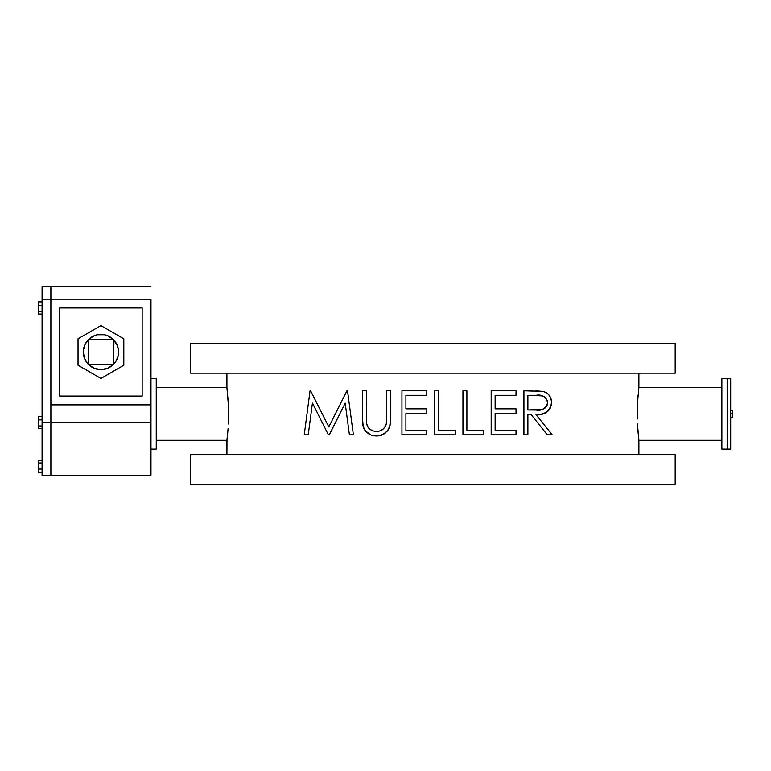 <?xml version="1.0" encoding="UTF-8"?>
<svg xmlns="http://www.w3.org/2000/svg" width="771" height="771" viewBox="0 0 771 771"><rect width="100%" height="100%" fill="white"/><g stroke="black" fill="none" stroke-linecap="round" stroke-linejoin="round"><path stroke-width="1.16" d="M637.434 423.973L638.889 440.299L721.878 440.299L638.889 440.299L637.684 428.233M637.376 405.064L637.424 403.917M228.428 422.681L228.37 403.744L226.915 387.437L156.253 387.437L226.915 387.437L228.476 406.182L228.37 424.011M228.37 403.782L228.004 398.038M156.253 378.628L150.971 378.628L156.253 378.628L156.253 449.108L156.253 378.628M150.971 449.108L156.253 449.108L150.971 449.108M227.763 432.57L226.915 440.299L156.253 440.299L226.915 440.299L228.081 428.724M727.159 378.628L721.878 378.628L721.878 449.108L727.159 449.108L727.159 378.628L727.159 449.108L721.878 449.108L721.878 378.628L727.159 378.628L727.159 449.108L730.686 449.108L730.686 378.628L727.159 378.628L730.686 378.628L730.686 413.873L732.45 413.873L730.686 413.873L730.686 449.108L727.159 449.108L727.159 378.628M638.889 387.437L721.878 387.437L638.889 387.437L637.434 403.763L637.251 419.048L637.434 403.763L638.889 387.437L638.889 373.164L638.87 387.572M675.184 373.164L675.184 343.384L190.62 343.384L190.62 373.164L675.184 373.164L190.62 373.164L190.62 343.384L675.184 343.384L675.184 373.164M675.184 484.352L675.184 454.572L190.62 454.572L190.62 484.352L675.184 484.352L190.62 484.352L190.62 454.572L675.184 454.572L675.184 484.352M226.915 373.164L226.915 387.437L226.915 373.164M638.889 454.572L638.889 440.299L638.889 454.572M226.982 439.798L226.915 454.572L226.934 440.174M542.668 391.379L523.933 390.791L523.933 434.834L527.894 434.834L527.894 414.509L531.103 414.509L547.285 434.834L531.103 414.509L547.285 434.834L552.171 434.834L535.99 414.509L544.201 424.831L535.99 414.509L537.329 414.48L535.99 414.509C544.586 415.482 549.79 411.502 551.612 402.568L550.176 408.418M541.955 413.979L546.273 412.379M545.087 412.996L543.863 413.468M548.451 410.712L547.41 411.618L548.451 410.712M551.304 405.469L548.942 410.182M550.957 398.472L551.612 402.568C551.034 396.304 548.075 392.574 542.736 391.389L543.169 391.504M551.573 401.518L550.59 397.566M548.644 394.704L547.603 393.73L548.644 394.704M546.88 393.181L545.27 392.256L546.88 393.181M304.246 434.834L310.058 390.791L304.246 434.834L308.227 434.834L312.438 403.069L308.227 434.834L312.438 403.069L320.293 418.711L312.438 403.069L308.227 434.834L304.246 434.834L310.058 390.791L304.246 434.834M312.438 403.069L328.398 434.834L320.293 418.711L328.398 434.834L329.284 434.834L345.109 403.31M346.95 390.791L347.528 390.791L353.378 434.834L349.408 434.834L345.186 403.146L337.149 419.173L345.186 403.146L349.408 434.834L345.186 403.146L349.408 434.834L353.378 434.834L347.528 390.791L353.378 434.834L347.528 390.791L346.95 390.791L328.812 426.932L337.765 409.093L328.812 426.932L310.626 390.791L324.148 417.66M362.457 419.993L362.611 423.038M363.623 427.857L362.621 423.231M364.028 428.763L362.939 425.544L364.616 429.804M366.784 432.377L365.252 430.729L370.523 434.748L366.784 432.377M372.615 435.451L374.648 435.837M376.412 435.952L376.971 435.972C386.83 434.41 391.389 428.213 390.656 417.39L390.656 390.791L386.705 390.791L386.695 417.4L386.705 390.791L390.656 390.791L390.656 417.39M385.876 432.579L381.703 435.181L377.771 435.943M389.49 427.086L387.755 430.488M390.251 423.597L390.598 419.887M386.685 418.894L386.637 420.619L386.685 418.894M386.589 421.477L386.637 420.619L386.589 421.477M386.416 423.183L386.252 424.021C384.71 428.763 381.539 431.24 376.749 431.452L379.881 430.941L376.749 431.452C371.159 431.307 367.757 428.503 366.543 423.038L366.929 424.908M386.001 424.811L385.712 425.592L386.001 424.811M386.204 424.185L384.951 427.038M385.664 425.708L383.36 428.936L379.939 430.922M375.843 431.403L374.947 431.307L375.843 431.403M373.212 430.864L371.738 430.266M371.4 430.102L370.013 429.274M368.644 428.078L367.603 426.575L368.644 428.078M368.461 427.876L366.909 424.86M366.476 422.315L366.543 423.038L366.476 422.315M366.437 421.583L366.408 420.85L366.437 421.583M366.389 420.118L366.37 417.178L366.389 420.118M227.166 389.471L227.059 388.594M227.059 439.162L227.166 438.294M638.031 395.186L637.434 403.744M638.745 388.574L638.639 389.461M637.868 397.104L637.945 396.169M637.713 399.176L637.79 398.106M637.434 403.686L637.492 402.645M227.927 430.652L227.869 431.355M228.091 399.205L228.293 402.423M310.626 390.791L310.058 390.791L310.626 390.791L317.373 404.206M342.334 399.995L343.933 396.805M310.742 391.032L314.809 399.108M325.641 420.638L319.56 408.543M316.332 410.827L314.925 408.032M328.398 434.834L329.284 434.834M362.418 390.791L362.418 417.39L362.418 390.791L366.37 390.791L362.418 390.791M366.37 417.178L366.37 390.791L366.697 423.963M378.571 435.885L383.168 434.526L387.485 430.854L389.673 426.45L390.589 419.973M374.764 435.846L376.075 435.943M362.746 424.397L362.939 425.544M389.953 425.322L389.442 427.23M387.996 430.151L387.187 431.211M385.606 432.82L383.177 434.526M380.199 435.625L376.971 435.972C370.34 436.029 365.753 432.936 363.199 426.681L362.418 417.39L363.199 426.681M375.795 435.923L375.13 435.885M365.001 430.391L364.577 429.765M366.745 424.195L366.88 424.725M368.981 428.435L369.964 429.245M386.29 423.838L386.628 420.793M386.637 420.629L386.252 424.021M416.33 395.301L405.903 395.301L405.903 408.861L416.33 408.861L405.903 408.861L405.903 395.301L426.797 395.301L426.797 390.791L401.951 390.791L401.951 434.834L426.797 434.834L426.797 430.324L405.903 430.324L405.903 413.381L426.797 413.381L426.797 408.861L405.903 408.861L405.903 395.301L426.797 395.301L426.797 390.791L401.951 390.791L401.951 434.834L426.797 434.834L426.797 430.324L416.33 430.324M405.903 413.381L405.903 430.324L405.903 413.381L416.33 413.381L405.903 413.381M416.33 413.381L426.797 413.381L426.797 408.861L416.33 408.861M434.709 434.834L455.603 434.834L455.603 430.324L438.66 430.324L438.66 390.791L434.709 390.791L434.709 434.834L455.603 434.834L455.603 430.324L438.66 430.324L438.66 390.791L434.709 390.791L434.709 434.834L434.709 390.791M466.898 430.324L466.898 390.791L462.947 390.791L462.947 434.834L483.841 434.834L483.841 430.324L466.898 430.324L466.898 390.791L462.947 390.791L462.947 434.834L483.841 434.834L483.841 430.324L466.898 430.324M505.689 395.301L495.136 395.301L495.136 408.861L505.689 408.861L495.136 408.861L495.136 395.301L516.03 395.301L516.03 390.791L491.185 390.791L491.185 434.834L516.03 434.834L516.03 430.324L495.136 430.324L495.136 413.381L516.03 413.381L516.03 408.861L495.136 408.861L495.136 395.301L516.03 395.301L516.03 390.791L491.185 390.791L491.185 434.834L516.03 434.834L516.03 430.324L495.136 430.324L505.689 430.324M495.136 413.381L495.136 430.324L495.136 413.381L505.689 413.381L495.136 413.381M505.689 413.381L516.03 413.381L516.03 408.861L516.03 413.381M516.03 408.861L505.689 408.861M516.03 390.791L516.03 395.301M516.03 430.324L516.03 434.834M542.948 391.446L543.594 391.62L542.948 391.446M545.27 392.256L543.603 391.62M550.108 396.631L548.952 395.051M537.329 414.48L541.29 414.094M536.153 395.301L527.894 395.301L527.894 409.989L535.961 410.047L527.894 409.989L527.894 395.301L536.153 395.301C542.071 394.241 545.907 396.66 547.661 402.558L546.408 406.587L542.505 409.362L527.894 409.989L527.894 395.301L542.543 395.918L545.752 397.855L547.632 402.019M539.305 424.811L531.103 414.509L527.894 414.509L531.103 414.509M547.285 434.834L552.171 434.834M548.22 429.871L549.55 431.538M549.607 395.87L551.265 399.503M535.315 390.81L542.736 391.389L535.286 390.801M532.751 390.791L523.933 390.791L523.933 434.834L527.894 434.834L527.894 414.509M523.933 434.834L523.933 390.791M545.752 397.855L544.249 396.641M547.661 402.558C545.945 408.572 542.052 411.068 535.961 410.047L539.739 409.883M545.039 408.052L546.408 406.587M546.408 406.577L547.237 404.987M539.845 395.456L538.929 395.378M547.574 401.489L547.333 400.457M527.894 409.989L535.961 410.047M150.971 299.158L150.971 422.508L150.971 404.881L50.886 404.881L50.886 422.508L150.971 422.508L150.971 475.37L50.886 475.37L50.886 422.508L50.886 475.37L42.077 475.37L42.077 422.508L150.971 422.508L150.971 475.37L50.886 475.37L50.886 299.158L150.971 299.158L50.886 299.158L50.886 404.881L150.971 404.881L150.971 299.158M50.886 299.158L50.886 286.648L42.077 286.648L42.077 299.158L50.886 299.158L42.077 299.158L42.077 422.508L42.077 286.648M59.695 307.966L59.695 396.072L142.163 396.072L142.163 307.966L59.695 307.966L142.163 307.966L142.163 396.072L59.695 396.072L59.695 307.966M50.886 289.78L50.886 286.648L150.971 286.648M50.886 475.37L42.077 475.37L42.077 422.508L50.886 422.508L50.886 475.37M42.077 472.633L38.55 472.633L38.55 469.057L42.077 469.057L38.55 469.057L38.55 462.986L42.077 462.986L38.55 462.986L38.55 460.48L42.077 460.48L38.55 460.48L38.55 472.633L42.077 472.633M42.077 425.978L38.55 425.978L38.55 419.896L42.077 419.896L38.55 419.896L38.55 416.417L42.077 416.417L38.55 416.417L38.55 425.978L42.077 425.978M38.55 428.589L42.077 428.589L38.55 428.589L38.55 425.978L38.55 428.589M42.077 311.445L38.55 311.445L38.55 305.355L42.077 305.355L38.55 305.355L38.55 301.885L42.077 301.885L38.55 301.885L38.55 311.445L42.077 311.445M38.55 314.057L42.077 314.057L38.55 314.057L38.55 311.445L38.55 314.057M730.686 410.345L732.45 410.345L732.45 417.39L730.686 417.39L732.45 417.39L732.45 410.345L730.686 410.345M84.068 357.137L83.307 352.019A17.617 17.617 0 0 1 113.51 339.683A17.617 17.617 0 0 0 113.501 339.683M117.79 346.911L118.464 350.313A17.617 17.617 0 0 0 118.464 350.313L117.24 345.36L113.51 339.683A17.617 17.617 0 0 1 118.551 352.019L118.464 353.754L118.551 352.019A17.617 17.617 0 0 1 113.51 364.355L116.517 360.23L118.214 355.46M113.501 364.365A17.617 17.617 0 0 0 113.51 364.355A17.617 17.617 0 0 1 88.347 364.355A17.617 17.617 0 0 0 88.347 364.365L94.101 368.268L100.924 369.646L107.747 368.268L113.51 364.355L113.51 339.683L112.229 338.498A17.617 17.617 0 0 0 104.403 334.749L97.445 334.749A17.617 17.617 0 0 0 89.629 338.508L85.34 343.818L83.393 350.313A17.617 17.617 0 0 0 83.393 350.323L83.644 348.588M112.229 338.498L109.328 336.532L104.403 334.749M97.445 334.749L92.52 336.532L89.629 338.498M123.813 365.242L123.813 338.806L100.924 325.593L78.035 338.806L78.035 365.242L100.924 378.455L123.813 365.242L123.813 338.806L100.924 325.593L78.035 338.806L78.035 365.242L100.924 378.455L123.813 365.242M117.953 356.549L117.809 357.069M117.79 357.137L115.583 361.811L113.385 364.481L107.516 368.365M105.058 369.155L104.384 369.299M94.187 368.297L88.463 364.481L84.521 358.457M83.894 347.49L84.049 346.969M84.068 346.911L85.388 343.712L88.463 339.558L94.332 335.684M96.789 334.893L97.464 334.749M107.67 335.742L113.385 339.558L117.327 345.591M83.307 352.019A17.617 17.617 0 0 0 83.307 352.029L84.617 358.688L88.347 364.355A17.617 17.617 0 0 1 83.307 352.019M89.629 365.541A17.617 17.617 0 0 0 97.454 369.299M104.403 369.299A17.617 17.617 0 0 0 112.229 365.541M113.51 339.683L88.347 339.683L88.347 364.355L113.51 364.355L113.51 339.683L88.347 339.683L88.347 364.355L113.51 364.355"/></g></svg>
